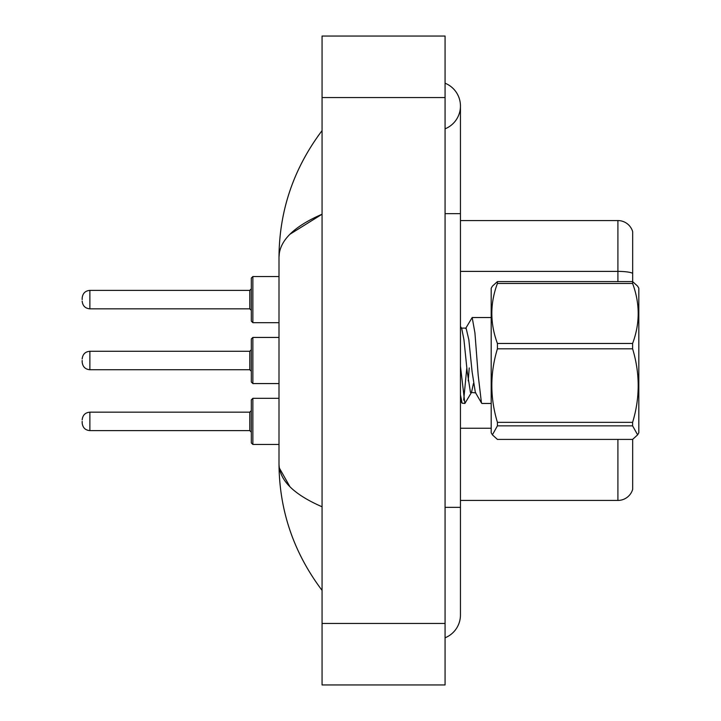 <?xml version="1.0" encoding="UTF-8"?>
<svg xmlns="http://www.w3.org/2000/svg" width="721" height="721" viewBox="0 0 721 721"><rect width="100%" height="100%" fill="white"/><g stroke="black" fill="none" stroke-linecap="round" stroke-linejoin="round"><path stroke-width="1.08" d="M632.668 439.359L632.668 489.361A15.375 15.375 0 0 1 617.906 500.428L460.449 500.428M632.668 231.639A15.375 15.375 0 0 0 617.906 220.572A15.375 15.375 0 0 1 632.668 231.639L632.668 281.641L637.616 286.147L632.605 281.596L632.605 283.461L497.418 283.461C489.974 303.379 489.974 323.378 497.418 343.457L497.418 348.811C489.974 373.226 489.974 397.74 497.418 422.353L497.418 425.85L492.407 434.853L497.418 439.404L632.605 439.404L637.616 434.853L632.605 425.85L497.418 425.85M632.668 489.361L632.668 488.126M632.668 273.322A15.375 2.668 180 0 0 617.906 271.393L617.906 220.572L460.449 220.572M632.668 273.538L632.668 281.641M445.073 637.797A24.604 24.604 0 0 0 460.449 614.986A24.604 24.604 0 0 1 445.073 637.797A24.604 24.604 0 0 0 460.449 614.986A24.604 24.604 0 0 1 445.073 637.797M445.073 83.203A24.604 24.604 0 0 1 445.073 128.825A24.604 24.604 0 0 0 445.073 83.203A24.604 24.604 0 0 1 460.449 106.014A24.604 24.604 0 0 0 445.073 83.203M289.941 234.244L322.062 214.227C293.591 226.583 279.243 240.904 279 257.19C279.297 210.568 293.645 168.372 322.062 130.618C293.654 168.381 279.306 210.577 279 257.19L279 463.81C279.297 510.432 293.645 552.628 322.062 590.382C293.654 552.619 279.306 510.423 279 463.81C279.243 480.096 293.591 494.417 322.062 506.773M322.062 684.95L445.073 684.95L445.073 36.05L322.062 36.05L322.062 684.95M322.062 161.892L322.062 200.447M322.062 519.499L322.062 559.09M279 257.19L279.36 252.963M289.959 486.774L279.36 468.037M637.616 286.147L638.824 288.229L638.824 432.771L637.616 434.853M497.418 343.457L632.605 343.457L632.605 348.811L497.418 348.811M497.418 422.353L632.605 422.353C640.05 397.947 640.05 373.433 632.605 348.811M632.605 422.353L632.605 425.85M497.418 283.461L497.418 281.596L492.407 286.147L491.199 288.229L491.199 432.771L492.407 434.853M491.199 403.463L481.952 403.463L481.439 402.814L478.185 375.217L474.932 332.904L472.183 317.537L465.631 328.479M466.793 367.935L463.693 400.128M473.436 383.527L471.498 392.431L464.865 403.463L462.071 403.174L460.449 394.793M469.236 367.935L468.208 380.904M464.865 403.463L460.449 366.151M497.418 281.596L632.605 281.596M632.605 343.457C640.05 323.54 640.05 303.541 632.605 283.461M475.851 392.891L470.452 392.404L467.199 371.594L463.945 339.69L461.737 328.569L460.449 326.379M481.601 403.174L475.337 392.404L472.084 371.594L468.83 339.69L466.081 328.109L461.206 328.109M252.864 444.46L251.323 442.919L251.323 399.867L252.864 398.325L252.864 444.46L279 444.46M82.176 421.388L82.176 422.93L82.176 421.388M251.323 382.031L251.323 338.969L252.864 337.437L252.864 383.563L251.323 382.031M82.176 360.5L82.176 362.041L82.176 360.5M249.79 369.729L249.79 351.271L89.873 351.271L89.873 369.729L249.79 369.729L251.323 371.261L251.323 360.5M251.323 321.133L251.323 278.081L252.864 276.54L252.864 322.675L251.323 321.133M82.176 299.612L82.176 298.07L82.176 299.612M249.79 308.831L249.79 290.383L89.873 290.383L89.873 308.831L249.79 308.831L251.323 310.372L251.323 299.612M617.906 281.596L617.906 271.393L460.449 271.393M617.906 500.428L617.906 439.404M491.199 428.238L460.449 428.238M445.073 507.35L460.449 507.35L460.449 106.014M445.073 213.65L460.449 213.65M322.062 623.44L445.073 623.44M322.062 97.56L445.073 97.56M82.176 419.856C82.681 415.143 85.24 412.583 89.873 412.169L89.873 430.617L249.79 430.617L249.79 412.169L251.323 410.628M460.449 507.35L460.449 614.986M322.053 130.618L317.898 136.224M472.183 317.537L491.199 317.537M460.449 400.38L462.071 403.174M249.79 430.617L251.323 432.158M89.873 412.169L249.79 412.169M252.864 398.325L279 398.325M89.873 430.617C85.24 430.203 82.681 427.643 82.176 422.93M249.79 351.271L251.323 349.739M89.873 369.729C85.24 369.314 82.681 366.755 82.176 362.041M252.864 383.563L279 383.563M252.864 337.437L279 337.437M89.873 351.271C85.24 351.686 82.681 354.245 82.176 358.959M249.79 290.383L251.323 288.842M89.873 308.831C85.24 308.417 82.681 305.857 82.176 301.144M252.864 322.675L279 322.675M252.864 276.54L279 276.54M89.873 290.383C85.24 290.797 82.681 293.357 82.176 298.07"/></g></svg>
